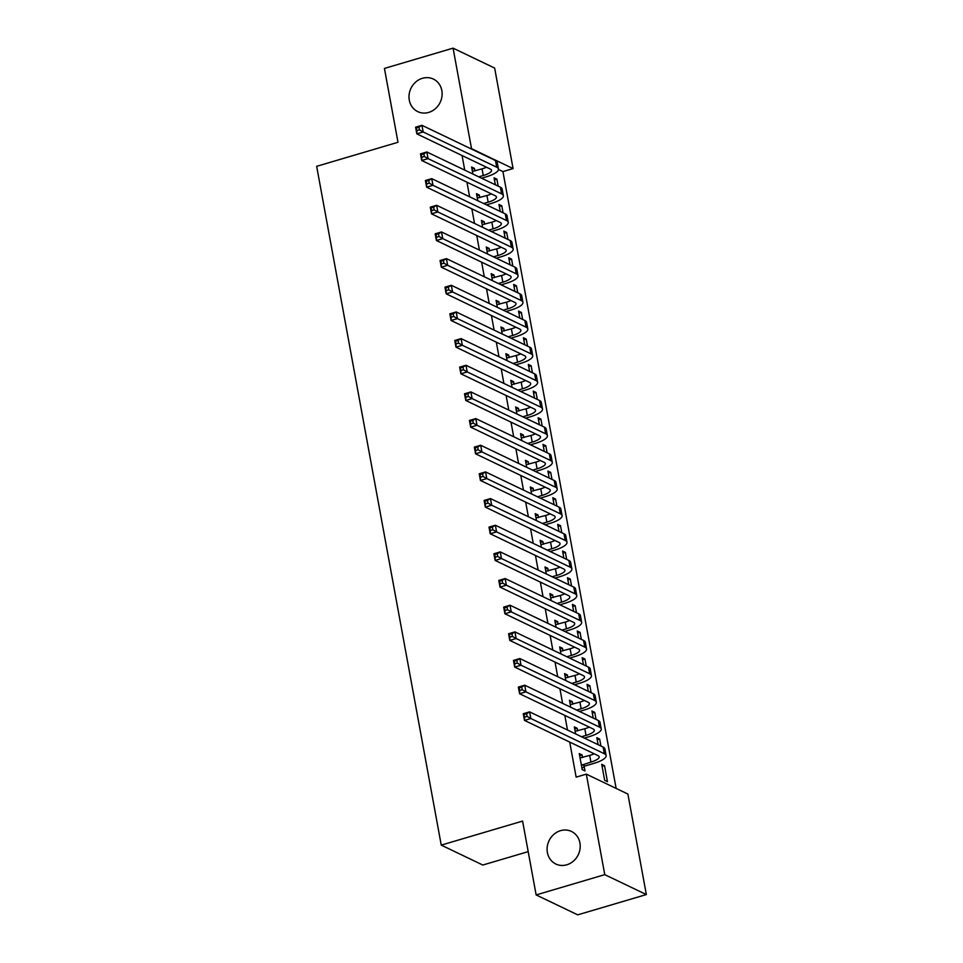 <?xml version="1.0" encoding="UTF-8"?>
<svg xmlns="http://www.w3.org/2000/svg" width="963" height="963" viewBox="0 0 963 963"><rect width="100%" height="100%" fill="white"/><g stroke="black" fill="none" stroke-linecap="round" stroke-linejoin="round"><path stroke-width="1.44" d="M560.514 830.672A18.056 16.202 115.6 0 1 571.456 831.442A18.056 16.202 115.6 0 1 580.027 848.897A18.056 16.202 115.6 0 1 566.786 864.798A18.056 16.202 115.6 0 1 555.844 864.016A18.056 16.202 115.6 0 1 547.273 846.561A18.056 16.202 115.6 0 1 560.514 830.672M422.432 78.292A18.056 16.202 115.6 0 1 433.362 79.062A18.056 16.202 115.6 0 1 441.945 96.517A18.056 16.202 115.6 0 1 428.691 112.418A18.056 16.202 115.6 0 1 417.761 111.636A18.056 16.202 115.6 0 1 409.179 94.181A18.056 16.202 115.6 0 1 422.432 78.292M616.139 788.42L502.927 171.583L513.086 168.585L471.521 148.663L453.079 48.15L494.645 68.072L513.086 168.585M627.888 794.054L646.342 894.567L604.764 874.645L586.323 774.132L627.888 794.054M604.764 874.645L536.138 894.928L577.704 914.85L646.342 894.567M528.193 851.629L482.812 865.039L441.247 845.117L316.658 166.322L397.996 142.283L384.442 68.433L453.079 48.15M597.216 739.753L599.648 739.03L596.831 737.682L598.119 744.688M599.648 739.03L600.924 746.024M574.742 728.991L577.174 728.269L574.357 726.921L575.645 733.914M577.174 728.269L577.656 730.869M587.43 686.426L589.862 685.716L587.045 684.368L588.333 691.362M589.862 685.716L591.138 692.71M564.956 675.665L567.388 674.943L564.571 673.594L565.859 680.588M567.388 674.943L567.857 677.543M577.644 633.112L580.075 632.39L577.258 631.042L578.546 638.036M580.075 632.39L581.351 639.384M555.17 622.339L557.601 621.616L554.784 620.28L556.072 627.274M557.601 621.616L558.071 624.229M567.857 579.786L570.289 579.064L567.472 577.716L568.76 584.722M570.289 579.064L571.565 586.058M545.383 569.013L547.815 568.302L544.998 566.954L546.286 573.948M547.815 568.302L548.284 570.903M558.071 526.46L560.502 525.738L557.685 524.402L558.973 531.395M560.502 525.738L561.778 532.744M535.597 515.699L538.028 514.976L535.211 513.628L536.499 520.622M538.028 514.976L538.498 517.576M548.284 473.134L550.716 472.424L547.899 471.076L549.187 478.069M550.716 472.424L551.992 479.418M525.81 462.372L528.242 461.65L525.425 460.314L526.713 467.308M528.242 461.65L528.711 464.262M538.498 419.82L540.929 419.098L538.112 417.749L539.4 424.743M540.929 419.098L542.205 426.091M516.024 409.046L518.455 408.336L515.638 406.988L516.926 413.982M518.455 408.336L518.925 410.936M528.711 366.494L531.143 365.771L528.326 364.435L529.614 371.429M531.143 365.771L532.419 372.777M506.237 355.732L508.669 355.01L505.852 353.662L507.14 360.656M508.669 355.01L509.138 357.61M518.925 313.168L521.356 312.457L518.539 311.109L519.827 318.103M521.356 312.457L522.632 319.451M496.451 302.406L498.882 301.684L496.065 300.336L497.353 307.341M498.882 301.684L499.352 304.284M509.138 259.854L511.57 259.131L508.753 257.783L510.041 264.777M511.57 259.131L512.846 266.125M486.664 249.08L489.096 248.37L486.279 247.022L487.567 254.015M489.096 248.37L489.565 250.97M499.352 206.527L501.771 205.805L498.966 204.469L500.254 211.463M501.771 205.805L503.059 212.799M476.878 195.766L479.309 195.044L476.492 193.695L477.78 200.689M479.309 195.044L479.779 197.644M502.927 171.583L498.485 169.464M462.059 155.524L464.744 170.126M466.959 182.188L469.631 196.789M471.846 208.851L474.53 223.452M476.745 235.514L479.418 250.115M481.632 262.177L484.317 276.778M486.532 288.84L489.204 303.429M491.419 315.491L494.103 330.092M496.318 342.154L498.99 356.755M501.205 368.817L503.89 383.418M506.105 395.48L508.777 410.082M510.992 422.143L513.676 436.745M515.891 448.806L518.563 463.396M520.778 475.469L523.463 490.059M525.678 502.12L528.35 516.722M530.565 528.783L533.249 543.385M535.464 555.446L538.136 570.048M540.351 582.109L543.036 596.711M545.251 608.772L547.923 623.374M550.138 635.436L552.822 650.025M555.037 662.087L557.709 676.688M559.924 688.75L562.609 703.351M564.824 715.413L567.496 730.014M569.711 742.076L576.151 777.141L586.323 774.132M471.978 169.103L474.41 168.381L471.605 167.032L472.893 174.026M474.41 168.381L474.891 170.981M494.452 179.864L496.884 179.142L494.079 177.806L495.355 184.8M496.884 179.142L498.172 186.148M481.765 222.417L484.196 221.707L481.392 220.358L482.68 227.352M484.196 221.707L484.678 224.307M504.239 233.19L506.67 232.468L503.866 231.12L505.142 238.114M506.67 232.468L507.958 239.462M491.551 275.743L493.983 275.021L491.178 273.685L492.466 280.678M493.983 275.021L494.464 277.633M514.025 286.517L516.457 285.794L513.652 284.446L514.928 291.44M516.457 285.794L517.745 292.788M501.338 329.069L503.769 328.347L500.965 326.999L502.253 333.992M503.769 328.347L504.251 330.947M523.812 339.831L526.243 339.12L523.439 337.772L524.715 344.766M526.243 339.12L527.531 346.114M511.124 382.383L513.556 381.673L510.751 380.325L512.039 387.319M513.556 381.673L514.037 384.273M533.598 393.157L536.03 392.435L533.225 391.086L534.501 398.092M536.03 392.435L537.318 399.428M520.911 435.709L523.342 434.999L520.538 433.651L521.826 440.645M523.342 434.999L523.824 437.599M543.385 446.483L545.816 445.761L543.012 444.412L544.288 451.406M545.816 445.761L547.104 452.754M530.697 489.035L533.129 488.313L530.324 486.965L531.612 493.971M533.129 488.313L533.61 490.913M553.171 499.797L555.603 499.087L552.798 497.739L554.074 504.732M555.603 499.087L556.891 506.081M540.484 542.362L542.915 541.639L540.111 540.291L541.399 547.285M542.915 541.639L543.397 544.239M562.958 553.123L565.389 552.401L562.585 551.065L563.861 558.059M565.389 552.401L566.677 559.395M550.27 595.676L552.702 594.965L549.897 593.617L551.185 600.611M552.702 594.965L553.183 597.566M572.744 606.449L575.176 605.727L572.371 604.379L573.647 611.373M575.176 605.727L576.464 612.721M560.057 649.002L562.488 648.28L559.684 646.943L560.972 653.937M562.488 648.28L562.97 650.88M582.531 659.763L584.962 659.053L582.158 657.705L583.434 664.699M584.962 659.053L586.25 666.047M569.843 702.328L572.275 701.606L569.47 700.257L570.758 707.251M572.275 701.606L572.756 704.206M592.317 713.089L594.749 712.367L591.944 711.031L593.22 718.025M594.749 712.367L596.037 719.373M579.63 755.642L582.061 754.932L579.257 753.584L582.194 769.581L584.998 770.93L584.204 766.596M582.061 754.932L582.543 757.532M604.535 765.693L601.731 764.345L604.668 780.343L607.472 781.691L604.535 765.693L602.104 766.416M536.138 894.928L522.584 821.078L441.247 845.117M478.792 176.855L483.27 175.531A14.108 3.924 169.6 0 0 491.527 170.295A14.108 3.924 169.6 0 0 490.36 169.091L416.823 133.857L415.607 127.188L421.95 125.31L495.488 160.544A21.162 5.874 -10.4 0 1 497.245 162.362L498.461 169.019A21.162 5.874 -10.4 0 1 486.074 176.879L481.596 178.203M472.4 171.366L482.042 168.874A14.108 3.924 169.6 0 0 486.484 167.225M418.953 127.176L416.413 127.923L416.907 130.595L419.447 129.836L418.953 127.176L421.95 125.31L423.178 131.979L496.715 167.213A21.162 5.874 -10.4 0 1 498.461 169.019M419.447 129.836L423.178 131.979L416.823 133.857L416.907 130.595M416.413 127.923L415.607 127.188M483.679 203.518L488.157 202.194A14.108 3.924 169.6 0 0 496.414 196.958A14.108 3.924 169.6 0 0 495.247 195.742L421.722 160.508L420.494 153.851L426.85 151.973L500.387 187.207A21.162 5.874 -10.4 0 1 502.132 189.013L503.36 195.682A21.162 5.874 -10.4 0 1 490.974 203.542L486.496 204.866M477.287 198.029L486.941 195.525A14.108 3.924 169.6 0 0 491.371 193.888M423.852 153.839L421.313 154.586L421.794 157.246L424.334 156.5L423.852 153.839L426.85 151.973L428.078 158.63L501.603 193.864A21.162 5.874 -10.4 0 1 503.36 195.682M424.334 156.5L428.078 158.63L421.722 160.508L421.794 157.246M421.313 154.586L420.494 153.851M488.578 230.181L493.056 228.857A14.108 3.924 169.6 0 0 501.314 223.621A14.108 3.924 169.6 0 0 500.146 222.405L426.609 187.171L425.393 180.514L431.737 178.637L505.274 213.87A21.162 5.874 -10.4 0 1 507.032 215.676L508.247 222.345A21.162 5.874 -10.4 0 1 495.861 230.205L491.383 231.529M482.186 224.68L491.828 222.188A14.108 3.924 169.6 0 0 496.27 220.551M428.74 180.49L426.2 181.249L426.693 183.909L429.233 183.163L428.74 180.49L431.737 178.637L432.965 185.293L506.502 220.527A21.162 5.874 -10.4 0 1 508.247 222.345M429.233 183.163L432.965 185.293L426.609 187.171L426.693 183.909M426.2 181.249L425.393 180.514M493.465 256.844L497.943 255.52A14.108 3.924 169.6 0 0 506.201 250.284A14.108 3.924 169.6 0 0 505.033 249.068L431.508 213.834L430.28 207.165L436.636 205.288L510.173 240.521A21.162 5.874 -10.4 0 1 511.919 242.339L513.147 249.008A21.162 5.874 -10.4 0 1 500.76 256.868L496.282 258.192M487.073 251.343L496.727 248.851A14.108 3.924 169.6 0 0 501.157 247.214M433.639 207.153L431.099 207.912L431.58 210.572L434.12 209.826L433.639 207.153L436.636 205.288L437.864 211.956L511.389 247.19A21.162 5.874 -10.4 0 1 513.147 249.008M434.12 209.826L437.864 211.956L431.508 213.834L431.58 210.572M431.099 207.912L430.28 207.165M498.365 283.507L502.842 282.183A14.108 3.924 169.6 0 0 511.1 276.935A14.108 3.924 169.6 0 0 509.933 275.731L436.395 240.497L435.18 233.828L441.523 231.951L515.061 267.184A21.162 5.874 -10.4 0 1 516.818 269.002L518.034 275.671A21.162 5.874 -10.4 0 1 505.647 283.519L501.169 284.843M491.973 278.006L501.615 275.514A14.108 3.924 169.6 0 0 506.057 273.877M438.526 233.816L435.986 234.563L436.48 237.235L439.02 236.489L438.526 233.816L441.523 231.951L442.751 238.619L516.288 273.853A21.162 5.874 -10.4 0 1 518.034 275.671M439.02 236.489L442.751 238.619L436.395 240.497L436.48 237.235M435.986 234.563L435.18 233.828M503.252 310.158L507.73 308.846A14.108 3.924 169.6 0 0 515.987 303.598A14.108 3.924 169.6 0 0 514.82 302.394L441.295 267.16L440.067 260.492L446.423 258.614L519.96 293.847A21.162 5.874 -10.4 0 1 521.705 295.665L522.933 302.334A21.162 5.874 -10.4 0 1 510.546 310.182L506.069 311.506M496.86 304.669L506.514 302.177A14.108 3.924 169.6 0 0 510.944 300.528M443.425 260.479L440.885 261.226L441.367 263.898L443.907 263.14L443.425 260.479L446.423 258.614L447.651 265.282L521.176 300.516A21.162 5.874 -10.4 0 1 522.933 302.334M443.907 263.14L447.651 265.282L441.295 267.16L441.367 263.898M440.885 261.226L440.067 260.492M508.151 336.821L512.629 335.497A14.108 3.924 169.6 0 0 520.887 330.261A14.108 3.924 169.6 0 0 519.719 329.057L446.182 293.823L444.966 287.155L451.31 285.277L524.847 320.51A21.162 5.874 -10.4 0 1 526.605 322.328L527.82 328.985A21.162 5.874 -10.4 0 1 515.434 336.845L510.956 338.169M501.759 331.332L511.401 328.84A14.108 3.924 169.6 0 0 515.843 327.191M448.313 287.143L445.773 287.889L446.266 290.561L448.806 289.803L448.313 287.143L451.31 285.277L452.538 291.945L526.075 327.179A21.162 5.874 -10.4 0 1 527.82 328.985M448.806 289.803L452.538 291.945L446.182 293.823L446.266 290.561M445.773 287.889L444.966 287.155M513.038 363.484L517.516 362.16A14.108 3.924 169.6 0 0 525.774 356.924A14.108 3.924 169.6 0 0 524.606 355.72L451.081 320.486L449.853 313.818L456.209 311.94L529.746 347.174A21.162 5.874 -10.4 0 1 531.492 348.991L532.72 355.648A21.162 5.874 -10.4 0 1 520.333 363.508L515.855 364.833M506.646 357.995L516.3 355.491A14.108 3.924 169.6 0 0 520.73 353.854M453.212 313.806L450.672 314.552L451.153 317.212L453.693 316.466L453.212 313.806L456.209 311.94L457.437 318.609L530.962 353.842A21.162 5.874 -10.4 0 1 532.72 355.648M453.693 316.466L457.437 318.609L451.081 320.486L451.153 317.212M450.672 314.552L449.853 313.818M517.938 390.147L522.415 388.823A14.108 3.924 169.6 0 0 530.673 383.587A14.108 3.924 169.6 0 0 529.506 382.371L455.968 347.137L454.753 340.481L461.096 338.603L534.634 373.837A21.162 5.874 -10.4 0 1 536.391 375.642L537.607 382.311A21.162 5.874 -10.4 0 1 525.22 390.171L520.742 391.496M511.546 384.658L521.188 382.155A14.108 3.924 169.6 0 0 525.629 380.517M458.099 340.457L455.559 341.215L456.053 343.875L458.593 343.129L458.099 340.457L461.096 338.603L462.324 345.26L535.861 380.493A21.162 5.874 -10.4 0 1 537.607 382.311M458.593 343.129L462.324 345.26L455.968 347.137L456.053 343.875M455.559 341.215L454.753 340.481M522.825 416.81L527.303 415.486A14.108 3.924 169.6 0 0 535.56 410.25A14.108 3.924 169.6 0 0 534.393 409.034L460.868 373.8L459.64 367.144L465.996 365.266L539.533 400.5A21.162 5.874 -10.4 0 1 541.278 402.305L542.506 408.974A21.162 5.874 -10.4 0 1 530.119 416.835L525.642 418.159M516.433 411.309L526.087 408.818A14.108 3.924 169.6 0 0 530.517 407.18M462.998 367.12L460.458 367.878L460.94 370.538L463.48 369.792L462.998 367.12L465.996 365.266L467.224 371.923L540.749 407.156A21.162 5.874 -10.4 0 1 542.506 408.974M463.48 369.792L467.224 371.923L460.868 373.8L460.94 370.538M460.458 367.878L459.64 367.144M527.724 443.474L532.202 442.149A14.108 3.924 169.6 0 0 540.46 436.913A14.108 3.924 169.6 0 0 539.292 435.697L465.755 400.464L464.539 393.795L470.883 391.917L544.42 427.151A21.162 5.874 -10.4 0 1 546.177 428.968L547.393 435.637A21.162 5.874 -10.4 0 1 535.007 443.498L530.529 444.822M521.332 437.972L530.974 435.481A14.108 3.924 169.6 0 0 535.416 433.844M467.886 393.783L465.346 394.541L465.839 397.201L468.379 396.455L467.886 393.783L470.883 391.917L472.111 398.586L545.648 433.819A21.162 5.874 -10.4 0 1 547.393 435.637M468.379 396.455L472.111 398.586L465.755 400.464L465.839 397.201M465.346 394.541L464.539 393.795M532.611 470.137L537.089 468.812A14.108 3.924 169.6 0 0 545.347 463.564A14.108 3.924 169.6 0 0 544.179 462.36L470.654 427.127L469.426 420.458L475.782 418.58L549.319 453.814A21.162 5.874 -10.4 0 1 551.065 455.631L552.293 462.3A21.162 5.874 -10.4 0 1 539.906 470.149L535.428 471.473M526.219 464.635L535.873 462.144A14.108 3.924 169.6 0 0 540.303 460.507M472.785 420.446L470.245 421.192L470.726 423.864L473.266 423.106L472.785 420.446L475.782 418.58L477.01 425.249L550.535 460.483A21.162 5.874 -10.4 0 1 552.293 462.3M473.266 423.106L477.01 425.249L470.654 427.127L470.726 423.864M470.245 421.192L469.426 420.458M537.51 496.788L541.988 495.464A14.108 3.924 169.6 0 0 550.246 490.227A14.108 3.924 169.6 0 0 549.079 489.023L475.541 453.79L474.326 447.121L480.669 445.243L554.207 480.477A21.162 5.874 -10.4 0 1 555.964 482.294L557.18 488.951A21.162 5.874 -10.4 0 1 544.793 496.812L540.315 498.136M531.119 491.299L540.761 488.807A14.108 3.924 169.6 0 0 545.202 487.158M477.672 447.109L475.132 447.855L475.626 450.528L478.166 449.769L477.672 447.109L480.669 445.243L481.897 451.912L555.434 487.146A21.162 5.874 -10.4 0 1 557.18 488.951M478.166 449.769L481.897 451.912L475.541 453.79L475.626 450.528M475.132 447.855L474.326 447.121M542.398 523.451L546.876 522.127A14.108 3.924 169.6 0 0 555.133 516.89A14.108 3.924 169.6 0 0 553.966 515.687L480.441 480.453L479.213 473.784L485.569 471.906L559.106 507.14A21.162 5.874 -10.4 0 1 560.851 508.958L562.079 515.614A21.162 5.874 -10.4 0 1 549.692 523.475L545.214 524.799M536.006 517.962L545.66 515.47A14.108 3.924 169.6 0 0 550.09 513.821M482.571 473.772L480.031 474.518L480.513 477.191L483.053 476.432L482.571 473.772L485.569 471.906L486.797 478.575L560.322 513.809A21.162 5.874 -10.4 0 1 562.079 515.614M483.053 476.432L486.797 478.575L480.441 480.453L480.513 477.191M480.031 474.518L479.213 473.784M547.297 550.114L551.775 548.79A14.108 3.924 169.6 0 0 560.033 543.553A14.108 3.924 169.6 0 0 558.865 542.35L485.328 507.104L484.112 500.447L490.456 498.569L563.993 533.803A21.162 5.874 -10.4 0 1 565.75 535.609L566.966 542.277A21.162 5.874 -10.4 0 1 554.58 550.138L550.102 551.462M540.905 544.625L550.547 542.121A14.108 3.924 169.6 0 0 554.989 540.484M487.459 500.435L484.919 501.181L485.412 503.842L487.952 503.095L487.459 500.435L490.456 498.569L491.684 505.226L565.221 540.46A21.162 5.874 -10.4 0 1 566.966 542.277M487.952 503.095L491.684 505.226L485.328 507.104L485.412 503.842M484.919 501.181L484.112 500.447M552.184 576.777L556.662 575.453A14.108 3.924 169.6 0 0 564.92 570.216A14.108 3.924 169.6 0 0 563.752 569.001L490.227 533.767L488.999 527.11L495.355 525.232L568.892 560.466A21.162 5.874 -10.4 0 1 570.638 562.272L571.866 568.94A21.162 5.874 -10.4 0 1 559.479 576.801L555.001 578.125M545.792 571.276L555.446 568.784A14.108 3.924 169.6 0 0 559.876 567.147M492.358 527.086L489.818 527.844L490.299 530.505L492.839 529.758L492.358 527.086L495.355 525.232L496.583 531.889L570.108 567.123A21.162 5.874 -10.4 0 1 571.866 568.94M492.839 529.758L496.583 531.889L490.227 533.767L490.299 530.505M489.818 527.844L488.999 527.11M557.083 603.44L561.561 602.116A14.108 3.924 169.6 0 0 569.819 596.879A14.108 3.924 169.6 0 0 568.652 595.664L495.114 560.43L493.899 553.761L500.242 551.883L573.779 587.117A21.162 5.874 -10.4 0 1 575.537 588.935L576.753 595.603A21.162 5.874 -10.4 0 1 564.366 603.464L559.888 604.788M550.692 597.939L560.334 595.447A14.108 3.924 169.6 0 0 564.775 593.81M497.245 553.749L494.705 554.507L495.199 557.168L497.739 556.421L497.245 553.749L500.242 551.883L501.47 558.552L575.007 593.786A21.162 5.874 -10.4 0 1 576.753 595.603M497.739 556.421L501.47 558.552L495.114 560.43L495.199 557.168M494.705 554.507L493.899 553.761M561.971 630.103L566.449 628.779A14.108 3.924 169.6 0 0 574.706 623.543A14.108 3.924 169.6 0 0 573.539 622.327L500.014 587.093L498.786 580.424L505.142 578.546L578.679 613.78A21.162 5.874 -10.4 0 1 580.424 615.598L581.652 622.267A21.162 5.874 -10.4 0 1 569.265 630.127L564.787 631.439M555.579 624.602L565.233 622.11A14.108 3.924 169.6 0 0 569.663 620.473M502.144 580.412L499.604 581.158L500.086 583.831L502.626 583.084L502.144 580.412L505.142 578.546L506.369 585.215L579.895 620.449A21.162 5.874 -10.4 0 1 581.652 622.267M502.626 583.084L506.369 585.215L500.014 587.093L500.086 583.831M499.604 581.158L498.786 580.424M566.87 656.754L571.348 655.442A14.108 3.924 169.6 0 0 579.606 650.194A14.108 3.924 169.6 0 0 578.438 648.99L504.901 613.756L503.685 607.087L510.029 605.209L583.566 640.443A21.162 5.874 -10.4 0 1 585.323 642.261L586.539 648.93A21.162 5.874 -10.4 0 1 574.153 656.778L569.675 658.102M560.478 651.265L570.12 648.773A14.108 3.924 169.6 0 0 574.562 647.124M507.032 607.075L504.492 607.822L504.985 610.494L507.525 609.735L507.032 607.075L510.029 605.209L511.257 611.878L584.794 647.112A21.162 5.874 -10.4 0 1 586.539 648.93M507.525 609.735L511.257 611.878L504.901 613.756L504.985 610.494M504.492 607.822L503.685 607.087M571.757 683.417L576.235 682.093A14.108 3.924 169.6 0 0 584.493 676.857A14.108 3.924 169.6 0 0 583.325 675.653L509.8 640.419L508.572 633.75L514.928 631.872L588.465 667.106A21.162 5.874 -10.4 0 1 590.211 668.924L591.438 675.581A21.162 5.874 -10.4 0 1 579.052 683.441L574.574 684.765M565.365 677.928L575.019 675.436A14.108 3.924 169.6 0 0 579.449 673.787M511.931 633.738L509.391 634.485L509.872 637.157L512.412 636.399L511.931 633.738L514.928 631.872L516.156 638.541L589.681 673.775A21.162 5.874 -10.4 0 1 591.438 675.581M512.412 636.399L516.156 638.541L509.8 640.419L509.872 637.157M509.391 634.485L508.572 633.75M576.656 710.08L581.134 708.756A14.108 3.924 169.6 0 0 589.392 703.52A14.108 3.924 169.6 0 0 588.224 702.316L514.687 667.082L513.472 660.413L519.815 658.536L593.352 693.769A21.162 5.874 -10.4 0 1 595.11 695.587L596.326 702.244A21.162 5.874 -10.4 0 1 583.939 710.104L579.461 711.428M570.265 704.591L579.907 702.099A14.108 3.924 169.6 0 0 584.348 700.45M516.818 660.401L514.278 661.148L514.772 663.82L517.312 663.062L516.818 660.401L519.815 658.536L521.043 665.204L594.58 700.438A21.162 5.874 -10.4 0 1 596.326 702.244M517.312 663.062L521.043 665.204L514.687 667.082L514.772 663.82M514.278 661.148L513.472 660.413M581.544 736.743L586.022 735.419A14.108 3.924 169.6 0 0 594.279 730.183A14.108 3.924 169.6 0 0 593.112 728.967L519.587 693.733L518.359 687.076L524.715 685.199L598.252 720.432A21.162 5.874 -10.4 0 1 599.997 722.238L601.225 728.907A21.162 5.874 -10.4 0 1 588.838 736.767L584.36 738.091M575.152 731.254L584.806 728.75A14.108 3.924 169.6 0 0 589.236 727.113M521.717 687.052L519.177 687.811L519.659 690.471L522.199 689.725L521.717 687.052L524.715 685.199L525.942 691.855L599.468 727.089A21.162 5.874 -10.4 0 1 601.225 728.907M522.199 689.725L525.942 691.855L519.587 693.733L519.659 690.471M519.177 687.811L518.359 687.076M581.399 765.248L590.921 762.082A14.108 3.924 169.6 0 0 599.179 756.846A14.108 3.924 169.6 0 0 598.011 755.63L524.474 720.396L523.258 713.739L529.602 711.862L603.139 747.095A21.162 5.874 -10.4 0 1 604.896 748.901L606.112 755.57A21.162 5.874 -10.4 0 1 593.726 763.43L584.938 766.018L581.965 768.342M580.051 757.905L589.693 755.413A14.108 3.924 169.6 0 0 594.135 753.776M526.605 713.715L524.065 714.474L524.558 717.134L527.098 716.388L526.605 713.715L529.602 711.862L530.83 718.518L604.367 753.752A21.162 5.874 -10.4 0 1 606.112 755.57M527.098 716.388L530.83 718.518L524.474 720.396L524.558 717.134M582.134 764.682L584.938 766.018M524.065 714.474L523.258 713.739M482.042 168.874L483.27 175.531M495.488 160.544L496.715 167.213M486.941 195.525L488.157 202.194M500.387 187.207L501.603 193.864M491.828 222.188L493.056 228.857M505.274 213.87L506.502 220.527M496.727 248.851L497.943 255.52M510.173 240.521L511.389 247.19M501.615 275.514L502.842 282.183M515.061 267.184L516.288 273.853M506.514 302.177L507.73 308.846M519.96 293.847L521.176 300.516M511.401 328.84L512.629 335.497M524.847 320.51L526.075 327.179M516.3 355.491L517.516 362.16M529.746 347.174L530.962 353.842M521.188 382.155L522.415 388.823M534.634 373.837L535.861 380.493M526.087 408.818L527.303 415.486M539.533 400.5L540.749 407.156M530.974 435.481L532.202 442.149M544.42 427.151L545.648 433.819M535.873 462.144L537.089 468.812M549.319 453.814L550.535 460.483M540.761 488.807L541.988 495.464M554.207 480.477L555.434 487.146M545.66 515.47L546.876 522.127M559.106 507.14L560.322 513.809M550.547 542.121L551.775 548.79M563.993 533.803L565.221 540.46M555.446 568.784L556.662 575.453M568.892 560.466L570.108 567.123M560.334 595.447L561.561 602.116M573.779 587.117L575.007 593.786M565.233 622.11L566.449 628.779M578.679 613.78L579.895 620.449M570.12 648.773L571.348 655.442M583.566 640.443L584.794 647.112M575.019 675.436L576.235 682.093M588.465 667.106L589.681 673.775M579.907 702.099L581.134 708.756M593.352 693.769L594.58 700.438M584.806 728.75L586.022 735.419M598.252 720.432L599.468 727.089M589.693 755.413L590.921 762.082M603.139 747.095L604.367 753.752"/></g></svg>
